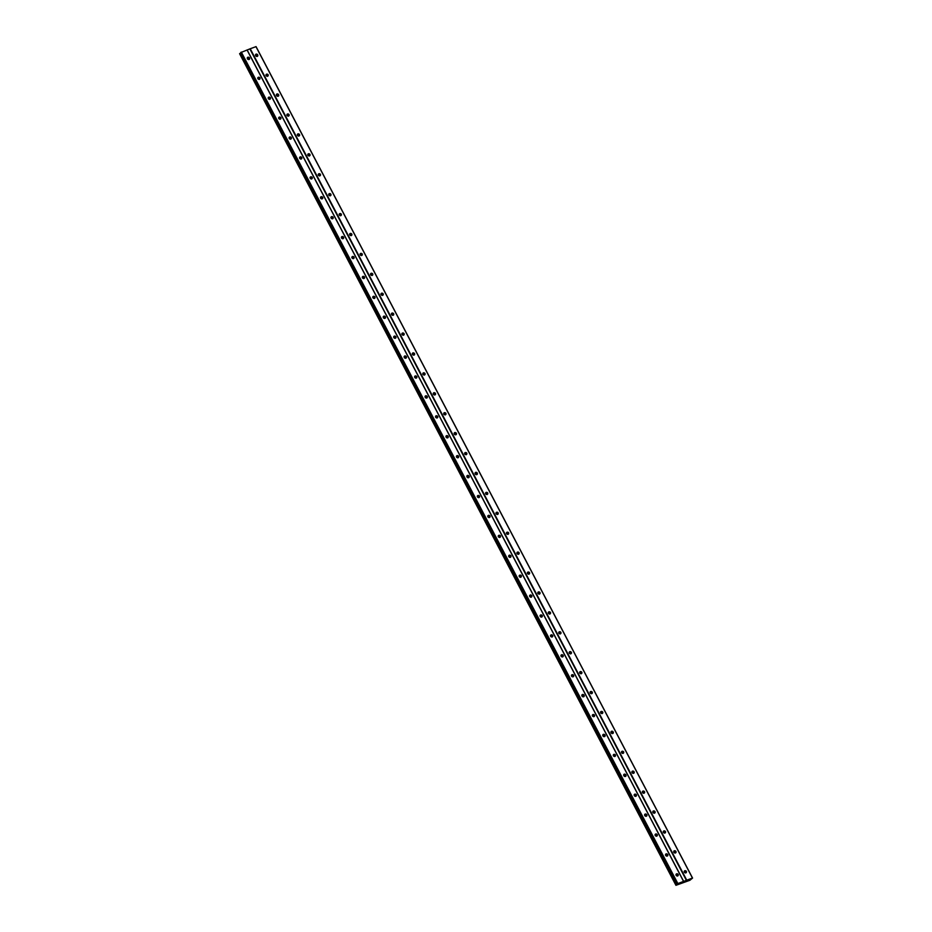 <?xml version="1.0" encoding="UTF-8"?>
<svg xmlns="http://www.w3.org/2000/svg" width="932" height="932" viewBox="0 0 932 932"><rect width="100%" height="100%" fill="white"/><g stroke="black" fill="none" stroke-linecap="round" stroke-linejoin="round"><path stroke-width="1.4" d="M685.672 872.969A1.293 1.072 45.3 0 0 684.17 871.443M684.321 872.177A1.293 1.072 45.3 0 0 686.371 871.397A1.293 1.072 45.3 0 0 684.321 872.177M256.999 56.456A1.293 1.072 45.3 0 0 255.485 54.93M255.636 55.664A1.293 1.072 45.3 0 0 257.698 54.883A1.293 1.072 45.3 0 0 255.636 55.664M267.449 76.366A1.293 1.072 45.3 0 0 265.946 74.84M266.098 75.574A1.293 1.072 45.3 0 0 268.148 74.805A1.293 1.072 45.3 0 0 266.098 75.574M277.911 96.287A1.293 1.072 45.3 0 0 276.396 94.761M276.548 95.495A1.293 1.072 45.3 0 0 278.61 94.715A1.293 1.072 45.3 0 0 276.548 95.495M288.361 116.197A1.293 1.072 45.3 0 0 286.858 114.671M287.009 115.405A1.293 1.072 45.3 0 0 289.06 114.636A1.293 1.072 45.3 0 0 287.009 115.405M298.822 136.119A1.293 1.072 45.3 0 0 297.308 134.592M297.459 135.326A1.293 1.072 45.3 0 0 299.51 134.546A1.293 1.072 45.3 0 0 297.459 135.326M309.273 156.028A1.293 1.072 45.3 0 0 307.77 154.502M307.921 155.236A1.293 1.072 45.3 0 0 309.972 154.456A1.293 1.072 45.3 0 0 307.921 155.236M319.734 175.938A1.293 1.072 45.3 0 0 318.22 174.424M318.371 175.146A1.293 1.072 45.3 0 0 320.422 174.377A1.293 1.072 45.3 0 0 318.371 175.146M330.184 195.86A1.293 1.072 45.3 0 0 328.681 194.334M328.833 195.068A1.293 1.072 45.3 0 0 330.883 194.287A1.293 1.072 45.3 0 0 328.833 195.068M340.646 215.77A1.293 1.072 45.3 0 0 339.132 214.255M339.283 214.977A1.293 1.072 45.3 0 0 341.333 214.209A1.293 1.072 45.3 0 0 339.283 214.977M351.096 235.691A1.293 1.072 45.3 0 0 349.593 234.165M349.745 234.899A1.293 1.072 45.3 0 0 351.795 234.118A1.293 1.072 45.3 0 0 349.745 234.899M361.558 255.601A1.293 1.072 45.3 0 0 360.043 254.075M360.195 254.809A1.293 1.072 45.3 0 0 362.245 254.04A1.293 1.072 45.3 0 0 360.195 254.809M372.008 275.523A1.293 1.072 45.3 0 0 370.505 273.996M370.656 274.73A1.293 1.072 45.3 0 0 372.707 273.95A1.293 1.072 45.3 0 0 370.656 274.73M382.47 295.432A1.293 1.072 45.3 0 0 380.955 293.906M381.106 294.64A1.293 1.072 45.3 0 0 383.157 293.86A1.293 1.072 45.3 0 0 381.106 294.64M392.92 315.342A1.293 1.072 45.3 0 0 391.417 313.828M391.557 314.55A1.293 1.072 45.3 0 0 393.619 313.781A1.293 1.072 45.3 0 0 391.557 314.55M403.381 335.264A1.293 1.072 45.3 0 0 401.867 333.738M402.018 334.472A1.293 1.072 45.3 0 0 404.069 333.691A1.293 1.072 45.3 0 0 402.018 334.472M413.831 355.174A1.293 1.072 45.3 0 0 412.328 353.659M412.468 354.381A1.293 1.072 45.3 0 0 414.53 353.612A1.293 1.072 45.3 0 0 412.468 354.381M424.293 375.095A1.293 1.072 45.3 0 0 422.779 373.569M422.93 374.303A1.293 1.072 45.3 0 0 424.98 373.522A1.293 1.072 45.3 0 0 422.93 374.303M434.743 395.005A1.293 1.072 45.3 0 0 433.24 393.479M433.38 394.213A1.293 1.072 45.3 0 0 435.442 393.444A1.293 1.072 45.3 0 0 433.38 394.213M445.205 414.926A1.293 1.072 45.3 0 0 443.69 413.4M443.842 414.134A1.293 1.072 45.3 0 0 445.892 413.354A1.293 1.072 45.3 0 0 443.842 414.134M455.655 434.836A1.293 1.072 45.3 0 0 454.14 433.31M454.292 434.044A1.293 1.072 45.3 0 0 456.354 433.275A1.293 1.072 45.3 0 0 454.292 434.044M466.105 454.758A1.293 1.072 45.3 0 0 464.602 453.232M464.753 453.954A1.293 1.072 45.3 0 0 466.804 453.185A1.293 1.072 45.3 0 0 464.753 453.954M476.567 474.668A1.293 1.072 45.3 0 0 475.052 473.141M475.203 473.875A1.293 1.072 45.3 0 0 477.266 473.095A1.293 1.072 45.3 0 0 475.203 473.875M487.017 494.577A1.293 1.072 45.3 0 0 485.514 493.063M485.665 493.785A1.293 1.072 45.3 0 0 487.716 493.016A1.293 1.072 45.3 0 0 485.665 493.785M497.478 514.499A1.293 1.072 45.3 0 0 495.964 512.973M496.115 513.707A1.293 1.072 45.3 0 0 498.166 512.926A1.293 1.072 45.3 0 0 496.115 513.707M507.928 534.409A1.293 1.072 45.3 0 0 506.425 532.894M506.577 533.617A1.293 1.072 45.3 0 0 508.627 532.848A1.293 1.072 45.3 0 0 506.577 533.617M518.39 554.33A1.293 1.072 45.3 0 0 516.876 552.804M517.027 553.538A1.293 1.072 45.3 0 0 519.077 552.758A1.293 1.072 45.3 0 0 517.027 553.538M528.84 574.24A1.293 1.072 45.3 0 0 527.337 572.714M527.489 573.448A1.293 1.072 45.3 0 0 529.539 572.679A1.293 1.072 45.3 0 0 527.489 573.448M539.302 594.162A1.293 1.072 45.3 0 0 537.787 592.635M537.939 593.369A1.293 1.072 45.3 0 0 539.989 592.589A1.293 1.072 45.3 0 0 537.939 593.369M549.752 614.072A1.293 1.072 45.3 0 0 548.249 612.545M548.4 613.279A1.293 1.072 45.3 0 0 550.451 612.499A1.293 1.072 45.3 0 0 548.4 613.279M560.214 633.981A1.293 1.072 45.3 0 0 558.699 632.467M558.851 633.189A1.293 1.072 45.3 0 0 560.901 632.42A1.293 1.072 45.3 0 0 558.851 633.189M570.664 653.903A1.293 1.072 45.3 0 0 569.161 652.377M569.312 653.111A1.293 1.072 45.3 0 0 571.363 652.33A1.293 1.072 45.3 0 0 569.312 653.111M581.125 673.813A1.293 1.072 45.3 0 0 579.611 672.298M579.762 673.021A1.293 1.072 45.3 0 0 581.813 672.252A1.293 1.072 45.3 0 0 579.762 673.021M591.575 693.734A1.293 1.072 45.3 0 0 590.072 692.208M590.224 692.942A1.293 1.072 45.3 0 0 592.274 692.161A1.293 1.072 45.3 0 0 590.224 692.942M602.037 713.644A1.293 1.072 45.3 0 0 600.523 712.118M600.674 712.852A1.293 1.072 45.3 0 0 602.724 712.083A1.293 1.072 45.3 0 0 600.674 712.852M612.487 733.566A1.293 1.072 45.3 0 0 610.984 732.039M611.124 732.773A1.293 1.072 45.3 0 0 613.186 731.993A1.293 1.072 45.3 0 0 611.124 732.773M622.949 753.475A1.293 1.072 45.3 0 0 621.434 751.949M621.586 752.683A1.293 1.072 45.3 0 0 623.636 751.914A1.293 1.072 45.3 0 0 621.586 752.683M633.399 773.385A1.293 1.072 45.3 0 0 631.896 771.871M632.036 772.593A1.293 1.072 45.3 0 0 634.098 771.824A1.293 1.072 45.3 0 0 632.036 772.593M643.861 793.307A1.293 1.072 45.3 0 0 642.346 791.781M642.498 792.515A1.293 1.072 45.3 0 0 644.548 791.734A1.293 1.072 45.3 0 0 642.498 792.515M654.311 813.217A1.293 1.072 45.3 0 0 652.796 811.702M652.948 812.424A1.293 1.072 45.3 0 0 655.01 811.656A1.293 1.072 45.3 0 0 652.948 812.424M664.761 833.138A1.293 1.072 45.3 0 0 663.258 831.612M663.409 832.346A1.293 1.072 45.3 0 0 665.46 831.565A1.293 1.072 45.3 0 0 663.409 832.346M675.222 853.048A1.293 1.072 45.3 0 0 673.708 851.522M673.859 852.256A1.293 1.072 45.3 0 0 675.921 851.487A1.293 1.072 45.3 0 0 673.859 852.256M677.459 876.068A1.293 1.072 45.3 0 0 675.956 874.542M676.108 875.276A1.293 1.072 45.3 0 0 678.158 874.496A1.293 1.072 45.3 0 0 676.108 875.276M248.786 59.555A1.293 1.072 45.3 0 0 247.271 58.029M247.423 58.763A1.293 1.072 45.3 0 0 249.485 57.982A1.293 1.072 45.3 0 0 247.423 58.763M259.236 79.465A1.293 1.072 45.3 0 0 257.733 77.939M257.884 78.672A1.293 1.072 45.3 0 0 259.935 77.904A1.293 1.072 45.3 0 0 257.884 78.672M269.697 99.386A1.293 1.072 45.3 0 0 268.183 97.86M268.334 98.594A1.293 1.072 45.3 0 0 270.385 97.813A1.293 1.072 45.3 0 0 268.334 98.594M280.148 119.296A1.293 1.072 45.3 0 0 278.645 117.77M278.796 118.504A1.293 1.072 45.3 0 0 280.847 117.735A1.293 1.072 45.3 0 0 278.796 118.504M290.609 139.218A1.293 1.072 45.3 0 0 289.095 137.691M289.246 138.425A1.293 1.072 45.3 0 0 291.297 137.645A1.293 1.072 45.3 0 0 289.246 138.425M301.059 159.127A1.293 1.072 45.3 0 0 299.556 157.601M299.708 158.335A1.293 1.072 45.3 0 0 301.758 157.555A1.293 1.072 45.3 0 0 299.708 158.335M311.521 179.037A1.293 1.072 45.3 0 0 310.007 177.523M310.158 178.245A1.293 1.072 45.3 0 0 312.208 177.476A1.293 1.072 45.3 0 0 310.158 178.245M321.971 198.959A1.293 1.072 45.3 0 0 320.468 197.433M320.62 198.167A1.293 1.072 45.3 0 0 322.67 197.386A1.293 1.072 45.3 0 0 320.62 198.167M332.433 218.869A1.293 1.072 45.3 0 0 330.918 217.354M331.07 218.076A1.293 1.072 45.3 0 0 333.12 217.307A1.293 1.072 45.3 0 0 331.07 218.076M342.883 238.79A1.293 1.072 45.3 0 0 341.38 237.264M341.531 237.998A1.293 1.072 45.3 0 0 343.582 237.217A1.293 1.072 45.3 0 0 341.531 237.998M353.345 258.7A1.293 1.072 45.3 0 0 351.83 257.174M351.981 257.908A1.293 1.072 45.3 0 0 354.032 257.139A1.293 1.072 45.3 0 0 351.981 257.908M363.795 278.621A1.293 1.072 45.3 0 0 362.292 277.095M362.443 277.829A1.293 1.072 45.3 0 0 364.494 277.049A1.293 1.072 45.3 0 0 362.443 277.829M374.256 298.531A1.293 1.072 45.3 0 0 372.742 297.005M372.893 297.739A1.293 1.072 45.3 0 0 374.944 296.97A1.293 1.072 45.3 0 0 372.893 297.739M384.706 318.441A1.293 1.072 45.3 0 0 383.203 316.927M383.343 317.649A1.293 1.072 45.3 0 0 385.405 316.88A1.293 1.072 45.3 0 0 383.343 317.649M395.168 338.363A1.293 1.072 45.3 0 0 393.654 336.836M393.805 337.57A1.293 1.072 45.3 0 0 395.855 336.79A1.293 1.072 45.3 0 0 393.805 337.57M405.618 358.272A1.293 1.072 45.3 0 0 404.115 356.758M404.255 357.48A1.293 1.072 45.3 0 0 406.317 356.711A1.293 1.072 45.3 0 0 404.255 357.48M416.08 378.194A1.293 1.072 45.3 0 0 414.565 376.668M414.717 377.402A1.293 1.072 45.3 0 0 416.767 376.621A1.293 1.072 45.3 0 0 414.717 377.402M426.53 398.104A1.293 1.072 45.3 0 0 425.027 396.578M425.167 397.312A1.293 1.072 45.3 0 0 427.229 396.543A1.293 1.072 45.3 0 0 425.167 397.312M436.98 418.025A1.293 1.072 45.3 0 0 435.477 416.499M435.628 417.233A1.293 1.072 45.3 0 0 437.679 416.453A1.293 1.072 45.3 0 0 435.628 417.233M447.442 437.935A1.293 1.072 45.3 0 0 445.927 436.409M446.078 437.143A1.293 1.072 45.3 0 0 448.141 436.374A1.293 1.072 45.3 0 0 446.078 437.143M457.892 457.857A1.293 1.072 45.3 0 0 456.389 456.33M456.54 457.064A1.293 1.072 45.3 0 0 458.591 456.284A1.293 1.072 45.3 0 0 456.54 457.064M468.353 477.767A1.293 1.072 45.3 0 0 466.839 476.24M466.99 476.974A1.293 1.072 45.3 0 0 469.052 476.194A1.293 1.072 45.3 0 0 466.99 476.974M478.803 497.676A1.293 1.072 45.3 0 0 477.3 496.162M477.452 496.884A1.293 1.072 45.3 0 0 479.502 496.115A1.293 1.072 45.3 0 0 477.452 496.884M489.265 517.598A1.293 1.072 45.3 0 0 487.751 516.072M487.902 516.806A1.293 1.072 45.3 0 0 489.952 516.025A1.293 1.072 45.3 0 0 487.902 516.806M499.715 537.508A1.293 1.072 45.3 0 0 498.212 535.993M498.364 536.716A1.293 1.072 45.3 0 0 500.414 535.947A1.293 1.072 45.3 0 0 498.364 536.716M510.177 557.429A1.293 1.072 45.3 0 0 508.662 555.903M508.814 556.637A1.293 1.072 45.3 0 0 510.864 555.856A1.293 1.072 45.3 0 0 508.814 556.637M520.627 577.339A1.293 1.072 45.3 0 0 519.124 575.813M519.275 576.547A1.293 1.072 45.3 0 0 521.326 575.778A1.293 1.072 45.3 0 0 519.275 576.547M531.089 597.261A1.293 1.072 45.3 0 0 529.574 595.734M529.726 596.468A1.293 1.072 45.3 0 0 531.776 595.688A1.293 1.072 45.3 0 0 529.726 596.468M541.539 617.17A1.293 1.072 45.3 0 0 540.036 615.644M540.187 616.378A1.293 1.072 45.3 0 0 542.238 615.609A1.293 1.072 45.3 0 0 540.187 616.378M552 637.08A1.293 1.072 45.3 0 0 550.486 635.566M550.637 636.288A1.293 1.072 45.3 0 0 552.688 635.519A1.293 1.072 45.3 0 0 550.637 636.288M562.45 657.002A1.293 1.072 45.3 0 0 560.947 655.476M561.099 656.21A1.293 1.072 45.3 0 0 563.149 655.429A1.293 1.072 45.3 0 0 561.099 656.21M572.912 676.912A1.293 1.072 45.3 0 0 571.398 675.397M571.549 676.119A1.293 1.072 45.3 0 0 573.599 675.351A1.293 1.072 45.3 0 0 571.549 676.119M583.362 696.833A1.293 1.072 45.3 0 0 581.859 695.307M581.999 696.041A1.293 1.072 45.3 0 0 584.061 695.26A1.293 1.072 45.3 0 0 581.999 696.041M593.824 716.743A1.293 1.072 45.3 0 0 592.309 715.217M592.461 715.951A1.293 1.072 45.3 0 0 594.511 715.182A1.293 1.072 45.3 0 0 592.461 715.951M604.274 736.664A1.293 1.072 45.3 0 0 602.771 735.138M602.911 735.872A1.293 1.072 45.3 0 0 604.973 735.092A1.293 1.072 45.3 0 0 602.911 735.872M614.736 756.574A1.293 1.072 45.3 0 0 613.221 755.048M613.373 755.782A1.293 1.072 45.3 0 0 615.423 755.013A1.293 1.072 45.3 0 0 613.373 755.782M625.186 776.496A1.293 1.072 45.3 0 0 623.683 774.97M623.823 775.704A1.293 1.072 45.3 0 0 625.885 774.923A1.293 1.072 45.3 0 0 623.823 775.704M635.636 796.406A1.293 1.072 45.3 0 0 634.133 794.88M634.284 795.613A1.293 1.072 45.3 0 0 636.335 794.833A1.293 1.072 45.3 0 0 634.284 795.613M646.097 816.316A1.293 1.072 45.3 0 0 644.583 814.801M644.734 815.523A1.293 1.072 45.3 0 0 646.796 814.754A1.293 1.072 45.3 0 0 644.734 815.523M656.547 836.237A1.293 1.072 45.3 0 0 655.045 834.711M655.196 835.445A1.293 1.072 45.3 0 0 657.246 834.664A1.293 1.072 45.3 0 0 655.196 835.445M667.009 856.147A1.293 1.072 45.3 0 0 665.495 854.632M665.646 855.355A1.293 1.072 45.3 0 0 667.708 854.586A1.293 1.072 45.3 0 0 665.646 855.355M255.939 46.6L692.464 878.049L686.756 880.204L250.23 48.755L256.055 46.623L692.569 878.072L689.901 880.274L675.945 885.318L239.594 53.695L240.875 52.949M676.119 885.144L677.855 883.559L686.756 880.204M675.945 885.318L239.594 53.695M677.214 884.049L240.701 52.6L250.23 48.755M686.418 880.402L249.893 48.953M683.68 881.439L247.155 49.99M247.038 49.955L683.564 881.404M677.855 883.559L241.341 52.11M676.725 884.783L240.211 53.334M677.517 883.757L240.992 52.309M676.224 885.074L239.71 53.625"/></g></svg>
